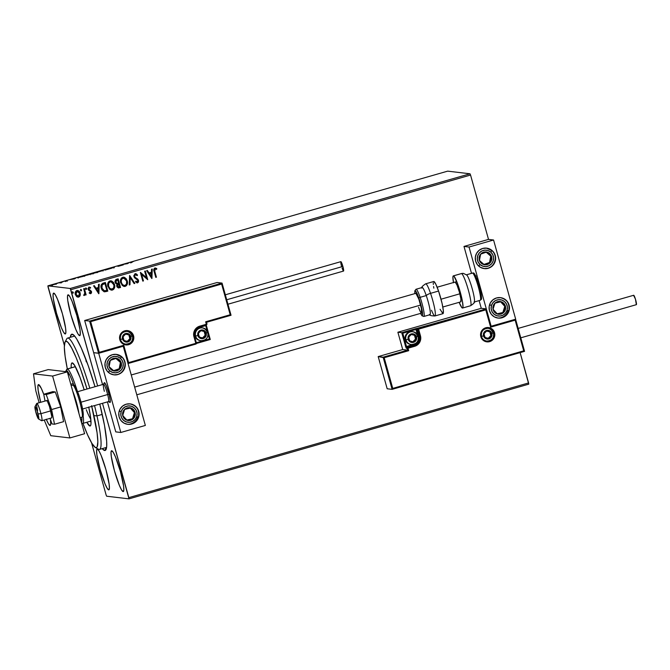 <?xml version="1.0" encoding="UTF-8"?>
<svg xmlns="http://www.w3.org/2000/svg" width="670" height="670" viewBox="0 0 670 670"><rect width="100%" height="100%" fill="white"/><g stroke="black" fill="none" stroke-linecap="round" stroke-linejoin="round"><path stroke-width="1" d="M72.209 334.179L73.7 335.025L71.456 334.364L70.291 337.312A60.476 7.881 74 0 1 72.209 334.179A60.476 7.881 74 0 1 72.913 334.43A60.476 7.881 74 0 1 95.014 386.716L88.264 365.812L81.271 348.023L76.69 338.995L74.177 335.494L72.209 334.179M104.688 450.508A60.476 7.881 74 0 1 102.225 448.632L104.688 450.508L106.028 449.587L106.698 446.463L106.656 441.262L104.52 425.492L99.78 404.085A60.476 7.881 74 0 1 105.977 449.687A60.476 7.881 74 0 1 104.688 450.508L106.388 447.434L104.688 450.508M88.75 288.912L89.135 287.891L90.4 288.217L90.609 287.522L88.859 287.112L88.038 288.628L88.624 290.202L90.869 291.844L90.609 292.815L89.437 292.455L89.202 293.108L90.869 293.594L91.53 292.815L91.438 291.375L88.75 288.912M79.596 335.653A21.231 2.764 74 0 1 71.07 315.436A21.231 2.764 74 0 1 68.038 294.825A21.231 2.764 74 0 1 68.189 294.817L67.486 296.232L67.754 300.545L70.92 314.883L75.819 329.422L78.022 333.962L79.596 335.653L80.299 334.229L80.032 329.916L76.866 315.587L71.966 301.048L69.764 296.5L68.189 294.817A21.231 2.764 74 0 1 76.715 315.026A21.231 2.764 74 0 1 79.747 335.645A21.231 2.764 74 0 1 79.596 335.653L79.596 335.653M108.708 489.879A21.231 2.764 74 0 1 100.182 469.662A21.231 2.764 74 0 1 97.15 449.051A21.231 2.764 74 0 1 97.301 449.042L96.597 450.458L96.865 454.771L100.031 469.109L104.93 483.648L107.133 488.187L108.708 489.879L109.411 488.455L109.135 484.142L105.977 469.812L101.078 455.265L98.875 450.726L97.301 449.042A21.231 2.764 74 0 1 105.818 469.251A21.231 2.764 74 0 1 108.858 489.862A21.231 2.764 74 0 1 108.708 489.879L108.708 489.879M123.129 491.579A21.231 2.764 74 0 1 114.612 471.37A21.231 2.764 74 0 1 111.572 450.751A21.231 2.764 74 0 1 111.731 450.743L111.019 452.158L111.295 456.471L114.453 470.809L119.352 485.348L121.555 489.887L123.129 491.579L123.833 490.155L123.565 485.851L120.407 471.512L115.5 456.974L113.297 452.426L111.731 450.743A21.231 2.764 74 0 1 120.248 470.951A21.231 2.764 74 0 1 123.28 491.571A21.231 2.764 74 0 1 123.129 491.579L123.129 491.579M65.166 333.953A21.231 2.764 74 0 1 56.648 313.736A21.231 2.764 74 0 1 53.617 293.125A21.231 2.764 74 0 1 53.768 293.108L53.064 294.532L53.332 298.845L56.489 313.183L61.397 327.722L63.6 332.261L65.166 333.953L65.869 332.529L65.601 328.216L62.444 313.878L57.536 299.339L55.342 294.8L53.768 293.108A21.231 2.764 74 0 1 62.285 313.326A21.231 2.764 74 0 1 65.325 333.936A21.231 2.764 74 0 1 65.166 333.953L65.166 333.953M48.064 287.053L64.362 345.435L47.897 285.839L447.669 171.143L470.022 173.79L70.258 288.477L47.897 285.839L70.258 288.477L70.785 289.733L470.549 175.046L488.522 239.391L463.992 246.434L471.504 273.343L463.992 246.434L469.042 247.029L491.152 326.231L515.682 319.188L493.564 239.994L469.042 247.029L493.564 239.994L488.522 239.391L463.992 246.434L469.042 247.029L491.152 326.231L515.682 319.188L493.564 239.994L488.522 239.391L470.549 175.046L70.785 289.733L97.653 385.953L70.258 288.477L470.022 173.79L470.549 175.046L470.022 173.79L447.669 171.143L47.897 285.839L48.064 287.053M91.53 442.736L106.111 494.954L91.53 442.736M520.129 352.621L528.596 382.947L128.833 497.634L102.493 403.307L129 498.857L528.764 384.161L129 498.857L106.639 496.21L129 498.857L128.833 497.634L528.596 382.947L528.764 384.161L520.129 352.621M76.832 290.554L77.645 290.478L80.099 293.108L80.082 295.537L80.341 294.331L78.976 291.14L77.41 290.47L76.305 290.788L75.166 293.644L76.816 296.743L78.39 297.17L79.613 296.525L80.082 295.537L78.591 297.095L80.157 295.545L80.165 293.117C79.68 291.316 78.574 290.462 76.832 290.554C75.308 291.4 74.805 292.715 75.325 294.507L76.598 296.576L78.666 297.103M84.353 288.519L83.691 288.703L84.788 293.033L84.546 294.44L83.901 294.641L84.194 295.495L85.199 294.105L85.459 295.034L86.12 294.85L84.353 288.519L83.691 288.703L84.788 293.033L83.775 295.403L84.345 295.478L85.199 294.105L85.459 295.034L86.12 294.85L84.353 288.519M104.361 291.793L107.786 291.149L105.374 282.489L102.636 283.335L101.304 284.716L101.036 287.062L101.924 289.842L104.059 291.726L107.786 291.149L105.374 282.489L103.373 283.058C101.17 284.03 100.475 285.755 101.27 288.226L104.487 291.81M118.138 278.821L115.793 279.608L114.955 281.442L115.575 283.36L117.057 284.18L116.664 285.722L117.108 287.053L118.489 287.966L120.558 287.489L118.138 278.821L116.421 279.315L115.081 282.355L117.057 284.18L116.764 286.257L118.347 287.949L120.558 287.489L118.138 278.821M129.695 275.512L129.251 284.993L129.972 284.784L130.223 277.615L134.142 283.586L134.863 283.385L129.578 275.538L129.251 284.993L129.972 284.784L130.223 277.615L134.142 283.586L134.863 283.385L129.695 275.512M144.661 271.216L146.462 277.656L140.365 272.447L142.785 281.107L143.447 280.923L141.638 274.457L147.735 279.691L145.323 271.023L144.661 271.216L146.462 277.656L140.365 272.447L142.785 281.107L143.447 280.923L141.638 274.457L147.735 279.691L145.323 271.023L144.661 271.216M154.82 271.434L154.82 269.106L156.613 269.348L156.763 268.578L154.988 268.017L153.807 269.265L155.775 277.38L156.428 277.196L154.753 271.425L156.428 277.196L154.82 271.434L155.113 268.938L156.613 269.348L156.763 268.578L154.862 268.05C153.673 268.871 153.438 270.035 154.142 271.534L155.775 277.38L156.428 277.196L155.767 277.355L156.361 277.187L154.82 271.434M151.923 278.486L152.249 269.038L151.537 269.24L151.428 272.271L149.016 272.966L147.358 270.437L146.638 270.647L151.814 278.519L152.249 269.038L151.537 269.24L151.428 272.271L149.016 272.966L147.358 270.437L146.638 270.647L151.923 278.486M135.005 273.712L137.534 275.06L135.072 273.728L133.799 275.747L134.494 277.698L137.786 280.311L137.517 281.877L135.876 281.174L135.508 281.852L137.425 282.874L138.548 281.835L138.422 280.043L135.03 277.196L134.511 275.789L135.373 274.599L137.115 275.655L137.534 275.06L136.169 273.812L135.072 273.728L133.916 276.593L137.894 280.604L136.99 281.978M123.741 277.187L127.258 280.847L126.186 278.695L124.268 277.296L122.685 277.279L121.354 278.142L120.491 281.986L122.3 285.546L124.478 286.484L126.437 285.663L127.426 283.594L127.183 280.839C127.928 283.293 127.267 285.135 125.206 286.358L125.282 286.366C127.342 285.144 127.995 283.301 127.258 280.847L123.766 277.187L122.685 277.279C120.608 278.486 119.938 280.32 120.667 282.782L124.176 286.467L125.282 286.366L124.151 286.467M110.977 280.847L114.495 284.507L113.423 282.355L111.496 280.956L109.922 280.939L108.59 281.81L107.728 285.654L109.537 289.206L111.714 290.152L113.674 289.331L114.662 287.262L114.419 284.499C115.156 286.953 114.503 288.795 112.443 290.026L112.518 290.035C114.57 288.803 115.232 286.961 114.495 284.507L111.002 280.847L109.922 280.939C107.845 282.145 107.166 283.979 107.904 286.442L111.413 290.127L112.518 290.035L111.379 290.127M98.875 293.703L99.21 284.256L98.49 284.457L98.381 287.489L95.969 288.184L94.311 285.654L93.599 285.864L98.766 293.736L99.21 284.256L98.49 284.457L98.381 287.489L95.969 288.184L94.311 285.654L93.599 285.864L98.875 293.703M85.785 287.958L86.614 288.527L85.743 288.016L85.609 289.08L86.606 289.046L86.539 288.519L86.196 289.398L86.614 288.527L85.861 287.966L85.509 288.845L86.263 289.406L85.442 288.837M81.547 289.976L80.584 289.549L80.718 290.738L81.589 290.236L81.129 290.847L81.547 289.976L80.802 289.415L80.45 290.294L80.978 290.872L81.547 289.976L80.802 289.415M72.469 291.777L73.298 292.346L72.427 291.835L72.293 292.907L73.29 292.865L73.223 292.338L72.879 293.217L73.298 292.346L72.544 291.785L72.193 292.664L72.946 293.226L72.126 292.656M56.221 283.913L51.724 284.984L56.531 283.695M61.138 282.187L59.73 282.958L62.059 282.296L59.73 282.958L62.059 282.296L61.138 282.187M66.648 280.981L65.342 281.057L67.293 280.462L64.655 281.258L67.293 280.462L64.688 281.266L66.648 280.981M80.157 276.727L77.754 277.74L83.415 276.308L82.159 276.157L77.486 277.74L83.415 276.308L80.157 276.727M94.922 272.497L91.497 273.595L96.187 272.64L91.539 273.611L96.187 272.64L94.922 272.497M106.48 269.181L104.88 270.144L110.491 268.536L106.362 269.206L104.88 270.144L110.491 268.536L106.48 269.181M121.446 264.885L117.15 266.116L118.414 266.266L123.364 264.843L117.15 266.116L118.414 266.266L123.364 264.843L121.446 264.885M131.22 262.246L133.439 261.484L130.441 262.355L132.057 262.347L131.22 262.246L133.439 261.484L130.549 262.439L131.404 262.54L132.057 262.347L131.22 262.246L131.814 261.945M127.551 263.645L129.034 262.707L123.422 264.315L127.551 263.645L129.034 262.707L123.422 264.315L127.551 263.645M111.078 267.983L114.444 267.322L111.89 267.615L110.416 268.176L113.758 267.498L111.295 268.234L114.411 267.305L111.061 267.975L111.195 268.469M103.473 270.295L96.832 272.179L103.54 270.328M90.701 273.955L84.06 275.839L90.777 273.988M74.504 278.862L75.995 277.924L70.384 279.532L74.395 278.896L75.995 277.924L70.384 279.532L74.504 278.862M63.315 281.593L62.871 281.769M58.257 283.05L57.804 283.217M49.999 285.42L49.555 285.588M106.639 496.21L106.111 494.954L106.639 496.21M85.601 358.542L86.237 361.775M130.549 262.891L130.549 262.439M127.191 263.62L125.843 263.838L127.191 263.62M113.908 268L113.774 267.506L113.046 267.766M96.941 272.656L96.874 272.188M99.512 271.216L102.745 270.613L97.569 272.12L99.495 271.216M97.535 272.003L102.812 270.487L97.502 271.995L97.611 272.472M93.214 273.26L92.678 273.519M91.639 274.089L91.539 273.611M95.391 272.816L93.314 273.318L95.391 272.816M94.864 272.757L92.175 273.41L94.864 272.757M93.339 273.335L93.457 273.821M84.169 276.316L84.11 275.847M87.954 274.96L84.705 275.638L88.624 274.382L90.048 274.147L87.954 274.96M81.623 276.358L82.645 276.526L78.08 277.531L82.628 276.476L78.147 277.556L81.623 276.358M74.144 278.846L72.796 279.055L74.144 278.846M67.008 280.789L66.498 280.981M65.467 281.567L66.003 280.831M62.662 281.743L62.218 281.911M60.786 282.413L61.138 282.966M57.595 283.192L57.151 283.368M51.783 285.554L51.691 285.085M54.479 284.432L52.31 284.876L54.479 284.432M49.346 285.562L48.902 285.73M102.812 270.487L103.004 271.007M92.2 273.419L92.318 273.904M84.772 275.663L84.847 276.132M90.048 274.147L90.241 274.666M78.147 277.556L78.223 278.025M52.352 284.892L52.453 285.37M55.87 283.879L56.054 284.398M155.457 268L154.862 268.05M154.787 268.042L156.763 268.578L156.546 269.315L156.688 268.57L155.298 267.983M155.113 268.938L154.753 271.425L154.443 269.868L155.046 268.93M147.299 270.454L149.016 272.966L147.299 270.454M152.182 269.055L151.847 278.477L152.182 269.055M151.32 273.234L149.477 273.762L151.286 276.417L149.477 273.762L151.286 276.417L149.544 273.77L151.395 273.243L149.477 273.762L151.395 273.243L151.286 276.417L151.32 273.234M145.256 271.04L147.735 279.691L145.256 271.04M141.571 274.449L143.447 280.923L142.777 281.082L143.372 280.914L141.571 274.449M140.465 272.414L146.462 277.656L140.465 272.414M135.591 273.67L135.072 273.728M135.373 274.599L134.511 276.4L135.298 274.591L137.115 275.655L137.534 275.06L137.074 275.604L137.459 275.052L135.533 273.661M135.03 277.196L136.513 278.268L135.03 277.196M137.836 279.164L136.437 278.259L138.472 280.37L137.836 279.164M137.333 281.953L135.876 281.174L135.508 281.852L137.576 282.841L138.539 280.378L137.576 282.841L137.023 282.882M136.99 282.874L137.576 282.841M135.801 281.166L137.258 281.944M136.831 281.944L135.951 281.325M136.898 282.866L138.179 282.372L138.472 280.37L137.668 279.063L135.122 277.355M134.963 277.187L134.536 275.32L135.826 274.608M129.637 275.521L134.863 283.385L134.126 283.561L134.787 283.377L129.637 275.521M130.148 277.606L129.972 284.784L129.251 284.959L129.896 284.775L130.148 277.606M123.615 286.358L126.37 285.654L127.434 282.43L126.119 278.687L123.406 277.162M127.35 283.586L127.434 282.43M124.921 277.623L124.193 277.288M124.293 285.562L122.108 284.323L121.052 281.291L121.814 278.854L123.833 278.1M125.005 285.487L122.836 284.976L121.253 282.581L121.379 279.7L122.886 278.151L125.307 278.846L126.597 281.04L126.53 283.971L125.005 285.487C123.071 285.546 121.848 284.583 121.329 282.589C120.726 280.604 121.27 279.13 122.953 278.159L123.799 278.092L126.597 281.04C127.191 283.008 126.664 284.499 125.005 285.487L124.151 285.554M123.724 278.084L122.886 278.151C121.195 279.122 120.659 280.596 121.253 282.581C121.781 284.574 123.004 285.537 124.93 285.479M118.423 287.958L120.483 287.48L118.071 278.846L120.558 287.489L118.347 287.949M117.141 283.41L116.019 282.849L115.608 281.383L116.119 280.445L117.652 279.892L116.898 280.11L115.667 282.162L117.141 283.41M118.381 287.045L117.434 286.291M117.351 286.04L118.875 284.013L119.645 286.785L118.959 286.986L117.275 285.68L117.61 284.524L118.799 284.005L117.351 286.04L118.892 286.978M118.959 286.986L117.97 286.902L117.351 285.688L117.686 284.532L118.799 284.005L119.645 286.785L118.305 287.045M117.208 283.418L116.094 282.857L115.684 281.392L116.195 280.454L117.652 279.892L118.623 283.125L117.208 283.418L115.742 282.171L116.974 280.119L117.727 279.901L118.623 283.125L117.016 283.402M110.843 290.018L113.598 289.323L114.67 286.098L113.347 282.346L110.642 280.822M114.645 286.793L114.67 286.098M112.15 281.283L111.429 280.948M111.002 281.752L110.123 281.81C108.431 282.782 107.887 284.256 108.49 286.249L108.565 286.257C107.962 284.264 108.507 282.79 110.19 281.819L111.036 281.752L113.833 284.7C114.428 286.676 113.9 288.159 112.242 289.155C110.307 289.214 109.084 288.242 108.565 286.257L108.682 283.058L109.813 281.928L111.069 281.76M111.53 289.222L109.788 288.46L108.59 286.559M112.242 289.155L109.855 288.469L108.481 285.939L108.749 283.067L110.508 281.752L112.543 282.505L114.017 285.663L113.465 288.209L111.388 289.214M108.49 286.249C109.009 288.234 110.24 289.206 112.166 289.147M104.42 291.802L106.421 291.517L104.285 291.785M104.528 290.88L102.41 289.365L101.664 286.149L102.468 284.482L104.956 283.561L106.882 290.453L104.411 290.864L101.857 288.025L104.411 290.864M103.917 290.755L103.465 290.529M101.932 288.033L102.217 284.842L104.956 283.561L104.177 283.762L104.956 283.561L106.882 290.453L103.992 290.763L101.932 288.033M94.261 285.671L95.969 288.184L94.261 285.671M99.135 284.273L98.8 293.695L99.135 284.273M98.272 288.452L96.43 288.979L98.239 291.634L96.43 288.979L98.239 291.634L96.505 288.988L98.348 288.46L96.43 288.979L98.348 288.46L98.239 291.634L98.272 288.452M88.943 287.053L90.609 287.522L89.018 287.062L88.13 289.289L90.869 291.844L90.467 292.882L89.437 292.455L89.202 293.108L90.291 293.669M90.726 293.644L91.522 291.626L88.658 288.686L89.311 287.79L88.708 289.055L91.447 291.618L90.241 293.661L90.726 293.644L91.522 291.626L88.783 289.063L89.236 287.807L90.4 288.217L90.609 287.522L90.341 288.167L90.542 287.514L89.018 287.062M90.249 292.891L89.361 292.447L90.391 292.874M85.509 288.845L86.263 289.406M86.614 288.527L85.861 287.966M85.936 289.398L86.581 288.778L85.919 287.941M84.286 288.536L86.12 294.85L85.45 295.009L86.045 294.842L84.286 288.536M84.093 295.495L85.199 294.105L84.345 295.478L83.708 295.395M83.775 295.403L84.345 295.478M80.45 290.294L81.204 290.855M80.727 289.406L81.48 289.968L80.852 289.39M77.494 297.103L79.537 296.517L80.274 294.323L79.395 291.659L77.335 290.462M79.537 296.517L79.864 296.056M80.224 294.942L80.274 294.323M78.541 290.839L77.687 290.487M77.946 296.366L76.489 295.487L75.777 293.435L76.263 291.793L77.837 291.341M78.449 296.324L77.201 296.09L75.911 294.306L75.945 292.581L77.268 291.283L78.641 291.802L79.604 293.728L79.395 295.462L78.449 296.324L75.986 294.314L77.05 291.333L79.504 293.301L78.449 296.324L77.879 296.366M77.05 291.333L77.611 291.283L76.983 291.324L75.911 294.306L78.373 296.316M72.193 292.664L73.223 292.857L72.603 291.76M73.298 292.346L72.544 291.785M73.097 293.083L73.264 292.597M82.611 409.01L108.498 401.59A9.003 1.172 -106 0 0 107.669 394.546L109.126 394.429L107.669 394.546A9.003 1.172 74 0 1 108.322 401.556L109.88 402.435A10.293 1.34 -106 0 0 109.126 394.429A10.293 1.34 74 0 0 104.403 382.679L104.403 382.679A10.293 1.34 74 0 1 104.47 382.679L104.135 383.366M117.878 374.505L113.917 374.832L110.131 373.6L107.108 370.996L105.307 367.42L104.989 363.416L106.22 359.597L108.808 356.541L112.351 354.706A10.293 10.192 -83.3 0 1 125.273 363.785A10.293 10.192 -83.3 0 1 113.908 374.832A10.293 10.192 -83.3 0 1 112.351 354.706L116.312 354.38L120.098 355.619L123.121 358.216L124.921 361.792L125.231 365.795L124.009 369.614L121.421 372.679L117.878 374.505M131.697 424.01L127.736 424.328L123.95 423.097L120.927 420.492L119.126 416.924L118.816 412.921L120.047 409.094L122.627 406.037L126.169 404.211A10.293 10.192 -83.3 0 1 139.092 413.281A10.293 10.192 -83.3 0 1 127.727 424.328A10.293 10.192 -83.3 0 1 126.169 404.211L130.139 403.884L133.916 405.116L136.94 407.72L138.749 411.296L139.059 415.3L137.827 419.118L135.239 422.175L131.697 424.01M145.348 425.442L123.23 346.239L98.708 353.274L120.818 432.477L145.348 425.442L120.818 432.477L115.768 431.882L107.401 401.899L115.768 431.882L120.818 432.477L98.708 353.274L93.658 352.68L102.552 384.547L93.658 352.68L98.708 353.274L123.23 346.239L145.348 425.442M222.055 283.167L217.114 282.505L222.055 283.092L89.612 321.089L98.599 353.266L123.23 346.239L123.757 345.284L128.598 362.612L195.799 343.333L193.931 336.65L193.672 333.342L194.685 330.193L196.821 327.672L199.744 326.156L206.368 324.255L205.673 321.784L230.204 314.749L221.628 284.055L90.668 321.634L99.235 352.32L123.757 345.284L99.235 352.32L90.668 321.634L221.628 284.055L230.204 314.749L231.033 315.252L222.063 283.125L231.041 315.26L206.477 322.27L231.041 315.269M109.235 401.657L110.006 402.477L110.341 400.903L109.193 394.672L106.304 385.694L104.47 382.679A10.293 1.34 74 0 1 108.607 392.478A10.293 1.34 74 0 1 110.073 402.469A10.293 1.34 74 0 1 110.006 402.477M502.039 317.756A10.293 10.192 -83.3 0 1 489.108 308.686A10.293 10.192 -83.3 0 1 496.504 297.957L500.473 297.639L504.25 298.87L507.274 301.466L509.083 305.043L509.393 309.046L508.161 312.873L505.582 315.93L502.039 317.756L498.07 318.083L494.293 316.851L491.269 314.247L489.46 310.671L489.15 306.667L490.381 302.848L492.961 299.791L496.504 297.957A10.293 10.192 -83.3 0 1 509.435 307.036A10.293 10.192 -83.3 0 1 502.039 317.756L502.039 317.756M488.212 268.26A10.293 10.192 -83.3 0 1 475.29 259.181A10.293 10.192 -83.3 0 1 482.685 248.461L486.655 248.134L490.432 249.366L493.455 251.97L495.264 255.546L495.574 259.55L494.343 263.369L491.755 266.425L488.212 268.26L484.251 268.586L480.465 267.347L477.442 264.75L475.641 261.174L475.331 257.171L476.563 253.352L479.142 250.287L482.685 248.461A10.293 10.192 -83.3 0 1 495.616 257.531A10.293 10.192 -83.3 0 1 488.212 268.26L488.212 268.26M479.117 300.612L481.269 308.309L486.211 308.887L481.269 308.309L397.88 332.228L481.269 308.309L479.117 300.612M491.051 326.215L486.219 308.904L491.043 326.215L490.624 327.178L485.792 309.858L418.591 329.137L420.459 335.821L420.71 339.121L419.696 342.269L417.569 344.799L414.638 346.306L408.022 348.207L408.708 350.686L384.186 357.721L392.754 388.407L523.722 350.837L515.155 320.143L490.624 327.178L515.155 320.143L523.722 350.837L392.754 388.407L384.186 357.721L378.19 356.591L402.72 349.556L407.661 350.142L383.131 357.177L392.118 389.354L387.176 388.767L378.19 356.591L383.131 357.177L392.118 389.354L392.754 388.407L392.118 389.354L524.551 351.356L523.722 350.837L524.551 351.356L392.126 389.345L387.176 388.767L378.19 356.591L402.72 349.556L397.88 332.228L401.74 332.689L397.88 332.228L402.72 349.556L407.661 350.142L383.131 357.177L384.186 357.721L408.708 350.686L407.661 350.142L408.708 350.686L408.022 348.207L407.176 348.408L407.661 350.142L407.176 348.408A0.771 0.762 -83.3 0 1 407.703 347.454L413.457 345.452A7.722 7.646 96.7 0 0 418.742 335.913L416.882 329.23L417.745 329.33L419.613 336.013L418.742 335.913L419.613 336.013A7.722 7.646 -83.3 0 1 414.328 345.553L406.841 347.353A0.771 0.762 96.7 0 0 406.313 348.3L408.022 348.207L407.703 347.454L407.176 348.408L406.313 348.3A0.771 0.762 -83.3 0 1 406.841 347.353L406.522 346.591L415.534 343.459M38.5 418.934L41.615 420.693A9.003 1.172 -106 0 0 40.954 413.683L38.031 413.926A6.432 0.838 74 0 1 38.5 418.934A6.432 0.838 74 0 1 35.669 411.615L38.6 418.959L38.533 416.162L36.59 409.286L34.966 406.715L35.669 411.615A6.432 0.838 74 0 1 34.982 406.673A6.432 0.838 74 0 1 38.031 413.926L40.954 413.683A9.003 1.172 74 0 1 41.783 420.727L51.598 417.913A9.003 1.172 74 0 0 51.841 416.832L51.674 417.862M104.352 391.314A9.003 1.172 74 0 1 103.398 384.387A9.003 1.172 74 0 1 107.669 394.546L81.028 402.193L107.669 394.546A9.003 1.172 -106 0 0 103.523 384.27L77.645 391.699M50.769 410.869L40.954 413.683L50.769 410.869M103.398 384.387L104.252 382.813A10.293 1.34 -106 0 1 109.126 394.429A10.293 1.34 74 0 1 110.073 402.469L110.081 402.469M459.846 293.803L441.044 299.205L459.846 293.803M420.601 305.068L134.645 387.109L420.601 305.068M37.646 410.45A9.003 1.172 74 0 1 36.817 403.407A9.003 1.172 74 0 1 40.954 413.683A9.003 1.172 -106 0 0 36.691 403.524L34.982 406.673M487.366 328.191L488.338 328.3A6.432 6.373 -83.3 0 1 493.715 332.931L494.56 332.739A7.202 7.135 96.7 0 0 485.758 327.772A7.202 7.135 96.7 0 0 480.826 336.675L480.608 333.878L481.47 331.198L483.279 329.054L485.758 327.772L488.531 327.546L491.185 328.409L493.296 330.235L494.56 332.739L494.778 335.536L493.916 338.216L492.107 340.352L489.628 341.633L486.856 341.859L484.209 340.997L481.336 337.99L480.826 336.675L481.462 336.457L480.826 336.675A7.202 7.135 96.7 0 0 489.628 341.633A7.202 7.135 96.7 0 0 494.56 332.739L493.715 332.931A6.432 6.373 -83.3 0 1 487.341 341.122A6.432 6.373 -83.3 0 1 481.671 337.102M481.454 336.449A6.432 6.373 -83.3 0 1 487.827 328.267A6.432 6.373 -83.3 0 1 493.715 332.931L493.715 332.931A6.432 6.373 -83.3 0 1 486.83 341.08C484.108 340.628 482.316 339.087 481.462 336.457C480.909 331.307 483.204 328.593 488.338 328.3M515.573 319.18L524.56 351.348L515.582 319.222M486.211 308.971L401.74 332.689L406.313 348.3L405.677 346.792L413.147 344.698L413.457 345.452L406.841 347.353L406.522 346.591L405.677 346.792L401.74 332.689L415.718 328.677L416.036 329.431L402.796 333.233L406.522 346.591L402.796 333.233L401.858 332.73L402.796 333.233L416.882 329.23L418.742 335.913A7.722 7.646 -83.3 0 1 413.457 345.452L413.147 344.698A6.951 6.876 96.7 0 0 415.207 343.71M486.211 308.887L418.273 328.384A0.771 0.762 96.7 0 0 417.745 329.33L419.613 336.013L420.459 335.821L419.613 336.013A7.722 7.646 -83.3 0 1 414.328 345.553L414.638 346.306L414.328 345.553L407.703 347.454L408.022 348.207L414.638 346.306A8.492 8.409 96.7 0 0 420.459 335.821L418.591 329.137L416.036 329.431L417.51 334.724L415.718 328.677L417.41 328.275A0.771 0.762 96.7 0 0 416.882 329.23A0.771 0.762 -83.3 0 1 417.41 328.275L418.273 328.384L418.591 329.137L485.792 309.858L490.624 327.178L491.051 326.29M418.13 336.047L418.742 335.913L418.13 336.047M418.591 329.137L418.273 328.384A0.771 0.762 -83.3 0 0 417.745 329.33L418.591 329.137M481.604 338.568L482.475 339.481M133.556 335.787A7.202 7.135 96.7 0 0 124.754 330.829A7.202 7.135 96.7 0 0 119.821 339.732L120.458 339.514L119.821 339.732L119.578 338.342L120.466 334.255L122.275 332.111L124.754 330.829L127.535 330.603L130.181 331.466L132.292 333.291L133.556 335.787L133.774 338.593L132.92 341.264L131.111 343.409L128.623 344.69L125.851 344.916L123.205 344.053L121.086 342.236L119.821 339.732A7.202 7.135 96.7 0 0 128.623 344.69A7.202 7.135 96.7 0 0 133.556 335.787L132.719 335.988L133.556 335.787M120.449 339.506A6.432 6.373 -83.3 0 1 126.831 331.315A6.432 6.373 -83.3 0 1 132.719 335.988A6.432 6.373 -83.3 0 1 125.826 344.137C123.104 343.677 121.32 342.135 120.458 339.514C119.913 334.364 122.2 331.65 127.334 331.357A6.432 6.373 -83.3 0 1 132.719 335.988L132.719 335.988A6.432 6.373 -83.3 0 1 126.337 344.179A6.432 6.373 -83.3 0 1 120.675 340.159M84.671 320.503L217.114 282.505L84.671 320.503L89.612 321.089L84.671 320.503L93.658 352.68L84.671 320.503M98.683 353.191L93.658 352.68L98.599 353.266L99.235 352.32L98.599 353.266L89.612 321.089L90.668 321.634L89.612 321.089L222.055 283.092M231.008 315.227L230.204 314.749L205.673 321.784L206.469 324.992L207.005 324.037L206.511 322.303L206.996 324.037L206.368 324.255L207.005 324.037L206.368 324.255L206.469 324.992A0.771 0.762 -83.3 0 1 206.469 324.992L206.996 324.037L206.519 322.303M196.444 343.467L210.263 339.497L209.434 338.978L208.127 334.313L209.434 338.978L196.327 342.739L209.434 338.978L210.263 339.497L206.184 324.824M206.109 324.297L206.335 325.394L205.606 325.235L207.172 330.905L205.698 325.62L199.074 327.513L196.385 329.003A6.951 6.876 96.7 0 1 199.074 327.513L206.234 325.059M123.121 346.222L98.607 353.257M206.469 324.992L199.853 326.885L206.469 324.992L206.368 324.255L199.744 326.156L199.853 326.885L199.744 326.156A8.492 8.409 96.7 0 0 193.931 336.65L194.568 336.432A7.722 7.646 -83.3 0 1 199.844 326.885M128.054 363.525L195.9 344.062L195.799 343.333L128.598 362.612L128.045 363.483L128.598 362.612L123.757 345.284L123.205 346.156M196.293 343.509L210.271 339.497L206.335 325.394M127.97 363.55L195.9 344.062L196.436 343.107L194.568 336.424L193.931 336.65L195.799 343.333L196.436 343.107L195.799 343.333L195.9 344.062A0.771 0.762 96.7 0 0 196.427 343.115A0.771 0.762 -83.3 0 1 196.427 343.115L194.568 336.424C193.747 331.792 195.506 328.61 199.853 326.885M120.608 341.625L121.471 342.529M204.936 332.479L204.693 331.558A3.861 3.819 -83.3 0 1 205.707 333.275L205.188 333.409L204.936 332.479L205.188 333.409L205.707 333.275L205.313 332.345L203.889 330.955L201.017 330.603L198.689 332.446L198.345 335.385L200.154 337.697L203.06 338.04L205.355 336.206L205.707 333.275A3.861 3.819 -83.3 0 1 199.358 337.094A3.861 3.819 -83.3 0 1 200.992 330.611L198.32 333.384L198.806 335.218L199.358 337.094L203.06 338.04L205.732 335.268L205.188 333.409L205.732 335.268L203.06 338.04L199.358 337.094L198.806 335.218L198.32 333.384L200.992 330.611A3.861 3.819 -83.3 0 1 204.693 331.558L200.992 330.611L204.693 331.558L204.936 332.479M207.884 332.546L206.192 333.132A4.372 4.33 -83.3 0 1 203.203 338.534A4.372 4.33 -83.3 0 1 197.851 335.519L198.245 332.194L200.849 330.117L203.362 330.159L205.43 331.608L206.327 334.833L205.322 337.161L203.203 338.534L201.511 338.668L199.208 337.655L197.851 335.519L195.607 336.055A6.432 6.373 96.7 0 0 201.494 340.72A6.432 6.373 96.7 0 0 207.868 332.529C207.03 329.908 205.229 328.367 202.491 327.906A6.432 6.373 -83.3 0 1 207.868 332.529C208.445 337.68 206.142 340.394 200.983 340.678A6.432 6.373 -83.3 0 1 195.607 336.055L197.851 335.519A4.372 4.33 -83.3 0 1 200.849 330.117A4.372 4.33 -83.3 0 1 206.192 333.132L207.884 332.546A6.432 6.373 96.7 0 0 201.98 327.865A6.432 6.373 96.7 0 0 195.607 336.055A6.432 6.373 -83.3 0 1 202.491 327.906L201.821 327.823A6.432 6.373 96.7 0 0 194.936 335.972A6.432 6.373 -83.3 0 1 199.333 328.024A6.432 6.373 -83.3 0 1 207.198 332.454M200.648 340.636A6.432 6.373 -83.3 0 1 194.936 335.972A6.432 6.373 96.7 0 0 200.313 340.603L200.983 340.678M204.149 331.491L200.933 330.67L204.693 331.558L204.149 331.491L205.188 335.201L205.732 335.268L205.188 335.201L204.149 331.491M202.575 337.915L205.188 335.201L202.575 337.915M415.274 336.298L415.031 335.368A3.861 3.819 -83.3 0 1 416.036 337.085L415.526 337.219L415.274 336.298L415.526 337.219L416.036 337.085L415.643 336.156L414.228 334.766L411.321 334.43L409.027 336.265L408.683 339.196L410.492 341.507L413.398 341.851L415.693 340.017L416.036 337.085A3.861 3.819 -83.3 0 1 409.697 340.913A3.861 3.819 -83.3 0 1 411.321 334.43L408.658 337.194L409.144 339.028L409.697 340.913L413.398 341.851L416.062 339.079L415.526 337.219L416.062 339.079L413.398 341.851L409.697 340.913L409.144 339.028L408.658 337.194L411.321 334.43A3.861 3.819 -83.3 0 1 415.031 335.368L411.321 334.43L415.031 335.368L415.274 336.298M410.986 344.447A6.432 6.373 -83.3 0 1 405.275 339.782A6.432 6.373 96.7 0 0 410.651 344.413L411.321 344.497C416.48 344.204 418.784 341.491 418.222 336.357L416.531 336.943A4.372 4.33 -83.3 0 1 413.532 342.345A4.372 4.33 -83.3 0 1 408.189 339.338L408.583 336.013L411.187 333.936L413.7 333.978L416.221 336.147L416.665 338.643L415.651 340.971L414.328 342.035L411.849 342.487L409.546 341.474L408.189 339.338L405.945 339.866A6.432 6.373 96.7 0 0 411.832 344.531A6.432 6.373 96.7 0 0 418.206 336.348C417.368 333.727 415.567 332.178 412.829 331.717A6.432 6.373 -83.3 0 1 418.206 336.348A6.432 6.373 -83.3 0 1 411.321 344.497A6.432 6.373 -83.3 0 1 405.945 339.866L408.189 339.338A4.372 4.33 -83.3 0 1 411.187 333.936A4.372 4.33 -83.3 0 1 416.531 336.943L418.222 336.357A6.432 6.373 96.7 0 0 412.318 331.675A6.432 6.373 96.7 0 0 405.945 339.866A6.432 6.373 -83.3 0 1 412.829 331.717L412.159 331.642A6.432 6.373 96.7 0 0 405.275 339.782A6.432 6.373 -83.3 0 1 409.672 331.843A6.432 6.373 -83.3 0 1 417.536 336.265M414.487 335.31L411.263 334.489L415.031 335.368L414.487 335.31L415.526 339.02L416.062 339.079L415.526 339.02L414.487 335.31M412.913 341.734L415.526 339.02L412.913 341.734M490.599 332.864L490.365 331.935A3.861 3.819 -83.3 0 1 491.37 333.652L490.859 333.786L490.599 332.864L490.859 333.786L491.37 333.652L490.976 332.722L489.561 331.332L486.688 330.98L484.36 332.831L484.016 335.762L485.825 338.074L488.731 338.417L491.026 336.583L491.37 333.652A3.861 3.819 -83.3 0 1 485.03 337.479A3.861 3.819 -83.3 0 1 486.655 330.997L483.991 333.76L484.477 335.595L485.03 337.479L488.731 338.417L491.395 335.645L490.859 333.786L491.395 335.645L488.731 338.417L485.03 337.479L484.477 335.595L483.991 333.76L486.655 330.997A3.861 3.819 -83.3 0 1 490.365 331.935L486.655 330.997L490.365 331.935L490.599 332.864M482.4 329.891L482.4 329.891A6.432 6.373 -83.3 0 1 492.869 332.831M488.246 328.292A6.432 6.373 -83.3 0 1 493.539 332.915L491.864 333.509A4.372 4.33 -83.3 0 1 488.866 338.911A4.372 4.33 -83.3 0 1 483.522 335.904L483.916 332.58L486.52 330.494L489.812 330.888L491.864 333.509L491.47 336.834L488.866 338.911L485.574 338.526L483.522 335.904L481.278 336.432L483.522 335.904A4.372 4.33 -83.3 0 1 486.52 330.494A4.372 4.33 -83.3 0 1 491.864 333.509L493.556 332.923A6.432 6.373 96.7 0 0 489.058 328.459M487.165 341.097A6.432 6.373 96.7 0 0 493.539 332.915A6.432 6.373 -83.3 0 1 486.738 341.072M489.82 331.868L486.596 331.055L490.365 331.935L489.82 331.868L490.859 335.586L491.395 335.645L490.859 335.586L489.82 331.868M488.246 338.3L490.859 335.586L488.246 338.3M129.603 335.913L129.36 334.992A3.861 3.819 -83.3 0 1 130.374 336.709L129.854 336.842L129.603 335.913L129.854 336.842L130.374 336.709L129.98 335.779L128.556 334.389L125.684 334.037L123.355 335.879L123.012 338.819L124.821 341.13L127.727 341.474L130.022 339.64L130.374 336.709A3.861 3.819 -83.3 0 1 124.025 340.528A3.861 3.819 -83.3 0 1 125.659 334.045L122.987 336.817L123.473 338.651L124.025 340.528L127.727 341.474L130.399 338.702L129.854 336.842L130.399 338.702L127.727 341.474L124.025 340.528L123.473 338.651L122.987 336.817L125.659 334.045A3.861 3.819 -83.3 0 1 129.36 334.992L125.659 334.045L129.36 334.992L129.603 335.913M121.396 332.948L121.396 332.948A6.432 6.373 -83.3 0 1 131.864 335.888M122.526 338.953A4.372 4.33 -83.3 0 1 125.516 333.551A4.372 4.33 -83.3 0 1 130.859 336.566L132.56 335.98L130.859 336.566L130.474 339.891L127.87 341.968L124.578 341.583L122.526 338.953L122.911 335.628L125.516 333.551L128.808 333.936L130.859 336.566A4.372 4.33 -83.3 0 1 127.87 341.968A4.372 4.33 -83.3 0 1 122.526 338.953L120.273 339.489L122.526 338.953M127.25 331.349A6.432 6.373 -83.3 0 1 132.534 335.963A6.432 6.373 96.7 0 0 128.062 331.508M132.543 335.997A6.432 6.373 -83.3 0 1 125.742 344.129M126.161 344.154A6.432 6.373 96.7 0 0 132.534 335.963C131.697 333.342 129.896 331.801 127.158 331.34M128.816 334.925L125.6 334.104L129.36 334.992L128.816 334.925L129.854 338.635L130.399 338.702L129.854 338.635L128.816 334.925M127.241 341.348L129.854 338.635L127.241 341.348M123.18 413.985L122.719 415.526A6.432 6.373 -83.3 0 1 122.853 412.192L123.648 412.452L123.18 413.985L123.648 412.452L122.853 412.192L122.568 413.851L123.288 417.1L124.243 418.474L127.024 420.249L130.323 420.383L131.881 419.805L133.246 418.834L135.013 416.02L135.156 412.695L134.578 411.112L132.35 408.666L130.843 407.963L127.551 407.829L125.985 408.415L123.556 410.668L122.853 412.192A6.432 6.373 -83.3 0 1 135.156 412.695A6.432 6.373 -83.3 0 1 127.024 420.249L133.246 418.834L135.156 412.695L130.843 407.963L124.628 409.378L123.648 412.452L124.628 409.378L130.843 407.963L135.156 412.695L133.246 418.834L127.024 420.249A6.432 6.373 -83.3 0 1 122.719 415.526L127.024 420.249L122.719 415.526L123.18 413.985M137.702 417.05A10.293 10.192 -83.3 0 1 127.25 424.261M119.201 411.078L121.153 411.656A8.233 8.149 -83.3 0 1 131.379 406.246A8.233 8.149 -83.3 0 1 136.714 416.556L135.189 419.378L132.71 421.397L129.653 422.309L126.496 421.966L123.699 420.433L121.706 417.938L120.809 414.856L121.153 411.656L122.685 408.834L125.156 406.816L128.213 405.911L131.379 406.246L134.167 407.779L136.161 410.274L137.057 413.357L136.714 416.556L138.389 417.134L136.714 416.556A8.233 8.149 -83.3 0 1 126.496 421.966A8.233 8.149 -83.3 0 1 121.153 411.656L119.377 411.129M127.585 424.311A10.293 10.192 96.7 0 0 138.372 417.134A10.293 10.192 -83.3 0 1 127.585 424.311M138.372 417.117A10.293 10.192 96.7 0 0 130.248 403.901M126.839 420.04L132.526 418.75L134.427 412.603L130.307 408.08L134.427 412.603L135.156 412.695L134.427 412.603L132.526 418.75L133.246 418.834L126.839 420.04M493.514 307.739L493.053 309.272A6.432 6.373 -83.3 0 1 493.195 305.947L493.983 306.198L493.514 307.739L493.983 306.198L493.195 305.947L492.911 307.605L493.623 310.855L495.859 313.3L497.366 314.004L500.657 314.138L502.224 313.552L504.652 311.299L505.347 309.774L505.49 306.441L504.92 304.867L503.966 303.493L501.177 301.718L497.885 301.584L496.319 302.162L493.891 304.423L493.195 305.947A6.432 6.373 -83.3 0 1 505.49 306.441A6.432 6.373 -83.3 0 1 497.366 314.004L503.58 312.589L505.49 306.441L501.177 301.718L494.963 303.133L493.983 306.198L494.963 303.133L501.177 301.718L505.49 306.441L503.58 312.589L497.366 314.004A6.432 6.373 -83.3 0 1 493.053 309.272L497.366 314.004L493.053 309.272L493.514 307.739M508.036 310.805A10.293 10.192 -83.3 0 1 497.584 318.016M489.536 304.833L491.495 305.411A8.233 8.149 -83.3 0 1 501.713 300.001A8.233 8.149 -83.3 0 1 507.048 310.31L505.523 313.133L503.044 315.151L499.996 316.056L496.83 315.721L494.041 314.188L492.048 311.692L491.152 308.61L491.495 305.411L493.019 302.589L495.498 300.57L498.547 299.658L501.713 300.001L504.502 301.534L506.495 304.029L507.391 307.111L507.048 310.31L508.731 310.88L507.048 310.31A8.233 8.149 -83.3 0 1 496.83 315.721A8.233 8.149 -83.3 0 1 491.495 305.411L489.711 304.875M497.919 318.066A10.293 10.192 96.7 0 0 508.706 310.88A10.293 10.192 -83.3 0 1 497.919 318.066M500.331 297.622A10.293 10.192 -83.3 0 1 508.714 310.872A10.293 10.192 96.7 0 0 500.591 297.656M497.173 313.795L502.86 312.505L504.77 306.358L500.641 301.835L504.77 306.358L505.49 306.441L504.77 306.358L502.86 312.505L503.58 312.589L497.173 313.795M487.861 253.093L486.68 252.046A6.432 6.373 -83.3 0 1 489.636 253.503L489.05 254.148L487.861 253.093L489.05 254.148L489.636 253.503L488.254 252.573L485.021 251.945L481.897 253.026L480.65 254.139L479.728 255.538L479.092 258.813L480.164 261.962L481.261 263.218L484.226 264.675L485.884 264.776L487.517 264.441L490.247 262.573L491.705 259.583L491.805 257.908L490.742 254.759L489.636 253.503A6.432 6.373 -83.3 0 1 484.226 264.675A6.432 6.373 -83.3 0 1 480.65 254.139L479.427 260.454L481.789 262.556L484.226 264.675L490.247 262.573L491.479 256.258L489.05 254.148L491.479 256.258L490.247 262.573L484.226 264.675L481.789 262.556L479.427 260.454L480.65 254.139A6.432 6.373 -83.3 0 1 486.68 252.046L480.65 254.139L486.68 252.046L487.861 253.093M486.177 248.093A10.293 10.192 -83.3 0 1 491.194 250.471M478.631 266.024L480.089 264.575A8.233 8.149 -83.3 0 1 479.31 252.959A8.233 8.149 -83.3 0 1 490.808 252.146L491.881 250.563L490.808 252.146L492.752 254.684L493.589 257.783L493.179 260.965L491.596 263.754L489.075 265.722L486.001 266.576L482.852 266.166L480.089 264.575L478.145 262.037L477.316 258.938L477.727 255.747L479.31 252.959L481.822 250.99L484.896 250.145L488.053 250.547L490.808 252.146A8.233 8.149 -83.3 0 1 491.596 263.754A8.233 8.149 -83.3 0 1 480.089 264.575L478.782 265.906M486.512 248.118A10.293 10.192 -83.3 0 1 494.502 262.414A10.293 10.192 -83.3 0 1 484.1 268.561M485.398 268.611A10.293 10.192 96.7 0 0 491.864 250.555M483.949 264.432L489.527 262.489L490.758 256.175L486.227 252.196L491.479 256.258L490.758 256.175L489.527 262.489L490.247 262.573L483.949 264.432M117.526 359.346L116.337 358.291A6.432 6.373 -83.3 0 1 119.302 359.748L118.716 360.401L117.526 359.346L118.716 360.401L119.302 359.748L117.92 358.827L114.679 358.19L113.054 358.525L110.316 360.385L109.394 361.792L108.758 365.058L109.084 366.708L110.927 369.463L112.309 370.393L115.55 371.021L118.665 369.941L119.913 368.827L120.835 367.42L121.471 364.153L121.144 362.512L119.302 359.748A6.432 6.373 -83.3 0 1 113.883 370.92A6.432 6.373 -83.3 0 1 110.316 360.385L109.084 366.708L111.455 368.802L113.883 370.92L119.913 368.827L121.144 362.512L118.716 360.401L121.144 362.512L119.913 368.827L113.883 370.92L111.455 368.802L109.084 366.708L110.316 360.385A6.432 6.373 -83.3 0 1 116.337 358.291L110.316 360.385L116.337 358.291L117.526 359.346M115.843 354.338A10.293 10.192 -83.3 0 1 120.86 356.725M108.289 372.269L109.754 370.82A8.233 8.149 -83.3 0 1 108.967 359.204A8.233 8.149 -83.3 0 1 120.474 358.391L121.546 356.809L120.474 358.391L122.417 360.929L123.246 364.028L122.845 367.219L121.262 370.007L118.741 371.976L115.667 372.822L112.51 372.42L109.754 370.82L107.811 368.282L106.982 365.184L107.384 362.001L108.967 359.204L111.488 357.236L114.562 356.39L117.719 356.8L120.474 358.391A8.233 8.149 -83.3 0 1 121.262 370.007A8.233 8.149 -83.3 0 1 109.754 370.82L108.448 372.151M116.178 354.371A10.293 10.192 -83.3 0 1 121.53 356.8A10.293 10.192 96.7 0 1 115.064 374.865M113.607 370.686L119.193 368.743L120.416 362.428L115.893 358.442L121.144 362.512L120.416 362.428L119.193 368.743L119.913 368.827L113.607 370.686M453.464 282.539A16.725 2.178 74 0 1 453.339 275.881A16.725 2.178 74 0 1 453.464 275.873L461.479 273.569L453.464 275.873A16.725 2.178 74 0 1 460.173 291.793A16.725 2.178 74 0 1 462.568 308.041L470.583 305.738A16.725 2.178 -106 0 0 468.188 289.499A16.725 2.178 -106 0 0 461.479 273.569A5.151 5.092 -83.3 0 1 463.472 273.41A5.151 5.092 96.7 0 0 461.479 273.569A16.725 2.178 74 0 1 468.121 289.264A16.725 2.178 74 0 1 470.642 305.713M474.486 301.106A14.154 1.843 -106 0 0 471.931 287.723A14.154 1.843 -106 0 0 467.032 275.32M480.147 300.294A14.154 1.843 -106 0 0 480.248 300.286A14.154 1.843 -106 0 0 478.229 286.542A14.154 1.843 -106 0 0 472.543 273.067A1.29 1.273 -83.3 0 1 473.062 273.033A1.29 1.273 96.7 0 0 472.543 273.067A14.154 1.843 74 0 1 478.171 286.35A14.154 1.843 74 0 1 480.298 300.269M481.311 298.51L481.026 298.703A12.864 1.675 -106 0 0 479.377 286.542A12.864 1.675 -106 0 0 474.117 273.955L474.536 274.231M466.412 274.826A14.154 1.843 74 0 1 472.099 288.301A14.154 1.843 74 0 1 474.117 302.044A14.154 1.843 74 0 1 474.017 302.053M472.543 273.067L466.521 274.8L472.543 273.067A14.154 1.843 -106 0 0 472.442 273.075L473.045 273.025A1.29 1.273 -83.3 0 1 474.117 273.955M462.568 308.041A16.725 2.178 74 0 1 462.442 308.049A16.725 2.178 74 0 1 459.143 302.329L461.898 307.681L462.442 308.049L463.004 306.927L462.401 301.123L460.298 292.237L457.409 283.251L454.009 276.233L453.088 276.124L452.903 276.986L453.506 282.79M461.479 273.569A16.725 2.178 -106 0 0 461.354 273.578L463.464 273.41L466.822 275.077M460.717 301.86L460.927 299.08L459.394 292.128L457.015 285.077L455.19 282.062A10.293 1.34 74 0 1 459.319 291.86A10.293 1.34 74 0 1 460.793 301.852A10.293 1.34 74 0 1 460.717 301.86M475.072 274.976L477.919 281.794M478.665 284.122L480.013 288.954M480.566 291.266L481.454 297.84M435.081 315.872A16.725 2.178 -106 0 0 430.542 293.343A5.151 1.901 161 0 0 426.262 295.562A14.154 1.843 74 0 1 429.746 314.682M423.968 316.391A14.154 1.843 -106 0 0 420.132 297.321A1.29 0.477 161 0 0 418.884 298.184A12.864 1.675 74 0 1 422.502 312.706A12.864 1.675 74 0 1 420.618 313.459M131.253 374.974L415.877 293.318A10.293 1.34 74 0 1 418.851 299.189L421.38 308.502L421.539 313.116A10.293 1.34 74 0 1 418.574 307.245M423.842 316.466L429.972 314.707A14.154 1.843 -106 0 0 426.262 295.562L420.132 297.321A14.154 1.843 74 0 1 423.842 316.466L422 315.805L420.559 313.392M429.47 314.473C429.353 315.386 431.179 315.88 434.931 315.964L442.945 313.669A16.725 2.178 -106 0 0 438.557 291.04L430.542 293.343A16.725 2.178 74 0 1 434.931 315.964A16.725 2.178 74 0 1 431.505 310.252M440.064 309.264L442.92 313.669L443.339 310.729L442.074 303.351L438.557 291.04A16.725 2.178 -106 0 0 433.716 281.509L425.701 283.812A16.725 2.178 74 0 1 430.542 293.343L438.557 291.04L435.709 283.979L433.741 281.5M433.272 282.891L433.322 284.449M433.574 286.517L433.842 288.167M421.84 288.1A14.154 1.843 74 0 1 426.262 295.562A14.154 1.843 -106 0 0 422.167 287.497L416.036 289.256A14.154 1.843 74 0 1 420.132 297.321L426.262 295.562A5.151 1.901 -19 0 1 430.542 293.343A16.725 2.178 -106 0 0 425.559 283.904M420.584 313.392L421.849 315.411L422.603 314.523L420.366 302.89L416.078 291.659L414.931 291.149L414.906 293.602A12.864 1.675 74 0 1 418.884 298.184A1.29 0.477 -19 0 1 420.132 297.321A14.154 1.843 -106 0 0 415.911 289.34M415.886 293.318L418.851 299.189A10.293 1.34 74 0 1 421.547 313.108M520.783 337.822L636.341 304.674A4.891 0.637 -106 0 0 636.374 304.666A4.891 0.637 -106 0 0 635.671 299.925A4.891 0.637 -106 0 0 633.711 295.269L518.161 328.417L633.711 295.269A4.891 0.637 -106 0 0 633.678 295.269A4.891 0.637 -106 0 0 633.644 295.286M633.602 295.344L635.445 299.13L636.341 304.674M227.959 304.222L343.543 271.057A4.891 0.637 -106 0 0 342.881 266.434L226.711 299.766L342.881 266.434A4.891 0.637 -106 0 0 340.846 261.66L225.329 294.8M341.507 266.275L341.264 265.362M341.064 264.483L340.72 261.978M340.77 261.727L342.881 266.434L343.35 270.956M343.149 270.672L342.069 268.084M52.009 423.959L54.505 424.252L63.583 421.648L54.505 424.252L51.607 409.546L60.685 406.941L63.583 421.648L60.685 406.941L51.607 409.546L46.213 394.546L55.292 391.95L60.685 406.941L55.292 391.95L46.213 394.546L43.718 394.253L52.788 391.649L55.292 391.95L52.788 391.649L43.718 394.253L45.057 401.045L43.718 394.253L46.213 394.546L51.607 409.546L54.505 424.252L52.009 423.959L49.999 418.365L52.009 423.959M46.548 400.643L47.503 401.548L49.53 406.606L51.841 416.832A9.003 1.172 74 0 0 49.63 406.925A9.003 1.172 74 0 0 46.632 400.593M46.23 419.202L48.433 423.741L49.999 425.433A21.231 2.764 74 0 0 50.158 425.416A21.231 2.764 74 0 0 50.409 419.521L50.711 424.01L49.999 425.433A21.231 2.764 74 0 1 46.322 419.42M40.686 402.302A21.231 2.764 74 0 1 38.45 384.605A21.231 2.764 74 0 1 38.6 384.588L41.213 388.232L43.718 394.253A21.231 2.764 74 0 0 38.6 384.588L37.897 386.012L38.165 390.325L40.686 402.302M52.612 376.071L33.5 373.818L35.812 390.845L39.136 402.745L35.812 390.845L33.5 373.818L48.215 369.597L67.327 371.85L48.215 369.597L33.5 373.818L52.612 376.071L67.327 371.85L52.612 376.071L69.889 437.945L84.604 433.725L67.327 371.85L84.604 433.725L69.889 437.945L52.612 376.071M44.228 420.023L50.778 435.693L69.889 437.945L50.778 435.693L44.228 420.023M83.03 415.425L82.686 415.66A15.444 2.01 -106 0 0 80.71 401.062A15.444 2.01 -106 0 0 74.395 385.962L74.898 386.297M74.395 385.962A1.29 1.273 -83.3 0 0 73.34 385.032C74.261 384.923 75.3 386.196 76.447 388.851C78.583 393.667 80.459 399.513 82.067 406.405C84.487 417.929 82.686 416.355 81.933 417.243A16.725 2.178 -106 0 0 79.537 400.995A16.725 2.178 -106 0 0 72.821 385.074A1.29 1.273 -83.3 0 1 73.34 385.032A1.29 1.273 96.7 0 0 72.821 385.074A16.725 2.178 74 0 1 79.47 400.769A16.725 2.178 74 0 1 81.991 417.217M72.821 385.074L71.154 385.552L72.821 385.074A16.725 2.178 -106 0 0 72.703 385.083L71.146 385.526M72.72 391.171A16.725 2.178 74 0 1 78.926 413.382M83.197 414.63L82.125 406.732M81.472 403.96L79.856 398.164M78.951 395.359L75.543 387.185M91.757 406.389A55.325 7.211 74 0 1 93.926 415.618L96.983 415.903A57.905 7.546 -106 0 0 94.545 405.593A57.905 7.546 74 0 1 96.983 415.903L102.242 414.395L96.983 415.903A57.905 7.546 74 0 1 99.512 449.411L106.605 447.376M74.663 336.064L67.578 338.099A57.905 7.546 74 0 1 89.788 388.215A57.905 7.546 -106 0 0 66.757 338.853L65.057 341.993A55.325 7.211 74 0 1 87.016 389.01L80.911 370.133L76.053 357.445L71.631 347.931L68.022 342.437L66.23 341.239L64.998 342.094L64.328 347.119L65.107 356.214L67.327 368.952A55.325 7.211 74 0 1 65.057 341.993M90.819 419.219A28.307 3.693 74 0 1 86.288 409.697M88.758 407.251A32.813 4.28 74 0 1 90.14 425.994A32.813 4.28 74 0 1 86.815 422.259L89.906 426.011L90.634 425.509L90.994 423.809L90.567 417.134L88.708 407.008M90.5 421.204A32.813 4.28 -106 0 0 91.02 422.134M82.913 423.298L87.67 435.039L91.857 443.289L95.123 447.326L96.639 447.501L97.175 446.815L97.845 441.798L97.075 432.694L91.581 405.685M71.213 367.93L71.188 365.108L71.548 363.408L72.276 362.897L74.705 365.502L80.006 377.352L84.186 389.823A32.813 4.28 74 0 0 72.042 362.914L72.059 362.914M71.204 367.838A32.813 4.28 74 0 1 72.042 362.914M74.839 365.72A32.813 4.28 -106 0 0 74.881 366.783M95.308 447.443L98.415 449.202A57.905 7.546 -106 0 0 96.983 415.903L93.926 415.618A55.325 7.211 74 0 1 95.308 447.443A55.325 7.211 74 0 1 82.938 423.373M81.782 417.284A27.018 3.526 74 0 1 81.899 419.077A27.018 3.526 74 0 1 81.439 422.376L81.899 419.077A27.018 3.526 -106 0 0 81.782 417.284M73.239 383.567A27.018 3.526 74 0 1 73.817 385.166L73.239 383.567A27.018 3.526 -106 0 0 69.462 374.522A27.018 3.526 74 0 1 73.239 383.567L70.794 384.27L73.239 383.567M66.481 370.577A27.018 3.526 74 0 1 69.462 374.522L67.05 370.878L66.029 370.753L65.668 371.657A27.018 3.526 74 0 1 65.903 370.946A27.018 3.526 74 0 1 66.481 370.577L67.36 368.994L66.481 370.577M81.598 422.963L82.234 423.323A28.307 3.693 -106 0 0 82.561 423.44L81.581 422.887L82.561 423.44A28.307 3.693 -106 0 0 83.147 415.827A28.307 3.693 74 0 1 82.762 423.423A28.307 3.693 74 0 1 82.561 423.44A28.307 3.693 74 0 1 81.866 423.046M76.908 389.881A28.307 3.693 -106 0 0 67.36 368.994A28.307 3.693 74 0 1 76.908 389.881M75.383 366.691L67.36 368.994L75.383 366.691M68.03 374.354L69.462 374.522L68.181 374.89L69.462 374.522L68.03 374.354M75.358 366.649L67.151 369.003A28.307 3.693 74 0 1 67.36 368.994A28.307 3.693 -106 0 0 66.757 369.371L65.903 370.946M80.618 419.445L81.899 419.077L80.618 419.445M131.094 262.213L131.236 262.707M67.025 280.789L67.159 281.283M136.789 394.806L422.519 312.831M442.82 307.011L460.801 301.852M437.15 287.221L456.764 281.593M475.733 276.149L477.065 275.764M48.223 400.141L36.817 403.407M126.362 331.24L127.334 331.357M486.655 341.064C491.814 340.77 494.108 338.057 493.556 332.923C492.701 330.293 490.901 328.744 488.162 328.283M132.551 335.98C133.112 341.114 130.809 343.827 125.65 344.112M127.442 424.294C132.802 424.537 136.445 422.15 138.389 417.134C139.645 410.04 136.797 405.618 129.854 403.851M497.776 318.049C503.137 318.292 506.788 315.897 508.731 310.88C509.979 303.795 507.131 299.373 500.189 297.606M483.958 268.544C493.505 270.236 499.51 256.51 491.881 250.563L486.37 248.101M113.615 374.798C123.171 376.481 129.176 362.755 121.546 356.809L116.036 354.346M470.583 305.738C473.724 303.678 475.005 302.287 474.419 301.575M474.117 302.044L480.248 300.286C481.328 298.41 482.492 302.036 480.482 290.855C476.956 278.017 474.477 272.07 473.045 273.025M453.339 275.881L461.354 273.578M466.312 274.834L472.442 273.075M416.036 289.256L414.831 290.805L414.881 293.611M425.701 283.812C422.561 285.872 421.288 287.254 421.866 287.974M520.783 337.831L636.374 304.666M518.153 328.409L633.678 295.269M81.933 417.243L80.14 417.753M73.323 385.032L72.703 385.083M90.978 421.07L82.762 423.423"/></g></svg>
